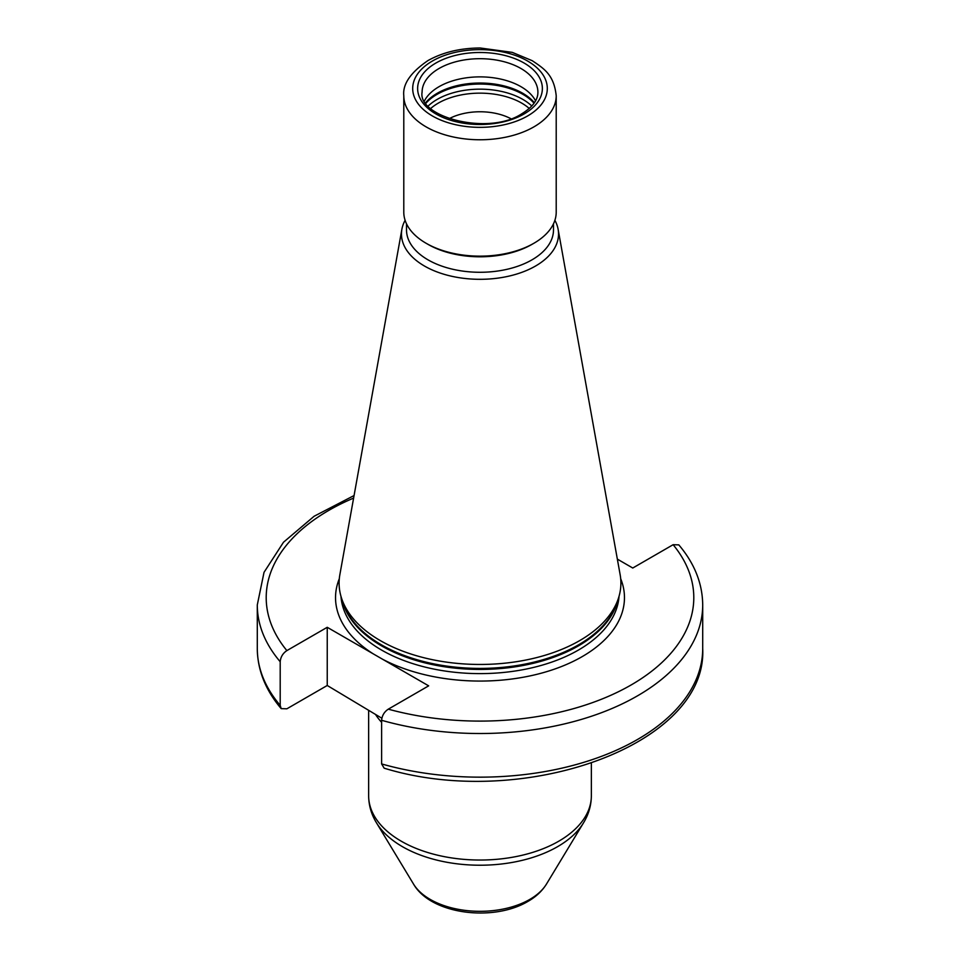 <?xml version="1.0" encoding="UTF-8"?>
<svg xmlns="http://www.w3.org/2000/svg" width="960" height="960" viewBox="0 0 960 960"><rect width="100%" height="100%" fill="white"/><g stroke="black" fill="none" stroke-linecap="round" stroke-linejoin="round"><path stroke-width="1.44" d="M510.876 118.704A45.66 26.364 0 0 0 449.124 118.704M424.452 100.86A57.9 33.432 180 0 1 439.056 86.676A57.9 33.432 0 0 1 535.548 100.86M426.108 243.264L428.028 244.368A73.5 42.432 180 0 0 531.972 244.368L533.892 243.264A76.212 44.004 180 0 1 426.108 243.264A76.212 44.004 180 0 1 403.788 212.148L403.788 95.76A76.212 44.004 0 0 0 450.84 136.416A76.212 44.004 0 0 0 533.892 126.876A76.212 44.004 0 0 0 556.212 95.76C553.992 74.712 544.02 68.652 532.296 60.72L512.304 52.38L480.288 48C460.26 48.084 442.824 52.272 427.956 60.576C410.58 72.48 402.528 84.204 403.788 95.76M531.972 244.368L533.892 243.264A76.212 44.004 0 0 0 556.212 212.148L556.212 95.76M553.5 223.788L553.5 229.848A73.5 42.432 0 0 1 531.972 259.848A73.5 42.432 180 0 1 451.872 269.052A73.5 42.432 180 0 1 406.5 229.848L406.5 223.788M405.108 220.296A78.54 45.348 180 0 0 401.88 229.296A78.54 45.348 180 0 0 446.232 274.908A78.54 45.348 180 0 0 535.536 266.028A78.54 45.348 0 0 0 558.12 229.296A78.54 45.348 0 0 0 554.892 220.296M341.652 598.524L343.224 603.216A139.308 80.424 180 0 0 439.176 664.884A139.308 80.424 180 0 0 578.508 644.856A139.308 80.424 0 0 0 616.776 603.216L618.348 598.524A140.904 81.348 0 0 1 579.636 640.632A140.904 81.348 180 0 1 438.708 660.888A140.904 81.348 180 0 1 341.652 598.524A140.904 81.348 180 0 1 339.852 574.716L401.88 229.296M618.348 598.524A140.904 81.348 0 0 0 620.148 574.716L558.12 229.296M381.852 718.236L327.24 685.488L286.872 708.804L281.196 708.636L280.2 705.372L280.2 661.728C280.632 657 282.864 653.292 286.872 650.604L327.24 627.3L428.664 685.848L388.284 709.164C384.276 711.852 382.056 715.56 381.612 720.288L381.612 763.932L384.156 768.18C521.808 810.48 707.64 745.764 702.708 648.576A222.708 128.58 0 0 1 381.612 763.932M327.24 627.3L327.24 685.488M617.352 559.116L632.76 568.02L673.128 544.704L678.804 544.872C694.524 563.436 702.492 583.464 702.708 604.932A222.708 128.58 180 0 1 381.612 720.288M430.728 108.468A59.016 34.068 180 0 1 438.276 103.128A59.016 34.068 0 0 1 529.272 108.468M531.792 105.996A60.576 34.98 0 0 0 437.16 99.408A60.576 34.98 180 0 0 428.208 105.996M425.952 103.236A60.576 34.98 180 0 1 437.16 94.296A60.576 34.98 0 0 1 534.048 103.236M534.384 102.744A60.396 34.872 0 0 0 437.292 93.24A60.396 34.872 180 0 0 425.616 102.744M537.9 92.124A57.9 33.432 0 0 0 502.164 61.248A57.9 33.432 0 0 0 439.056 68.484A57.9 33.432 0 0 0 422.1 92.124C417.432 116.904 488.268 136.104 521.868 113.724C532.68 107.04 538.02 99.84 537.9 92.124M524.1 113.952A62.364 36 0 0 0 524.1 63.036A62.364 36 0 0 0 435.9 63.036A62.364 36 0 0 0 435.9 113.952A62.364 36 0 0 0 524.1 113.952M527.592 115.968A67.308 38.856 0 0 0 527.592 61.02A67.308 38.856 0 0 0 432.408 61.02A67.308 38.856 0 0 0 432.408 115.968A67.308 38.856 0 0 0 527.592 115.968M617.784 600.204A139.116 80.316 0 0 1 578.376 645.912A139.116 80.316 180 0 1 435.78 665.268A139.116 80.316 180 0 1 342.216 600.204M340.98 596.364A139.116 80.316 180 0 0 429.228 668.076A139.116 80.316 180 0 0 578.376 650.088A139.116 80.316 0 0 0 619.02 596.364M373.32 653.904A144.468 83.412 180 0 1 339.3 578.736M620.7 578.736A144.468 83.412 0 0 1 582.156 656.64A144.468 83.412 180 0 1 382.584 659.244M546.468 884.076C542.112 891.072 535.932 896.856 527.904 901.428C493.632 921.924 431.112 914.676 413.532 884.076A70.416 40.656 0 0 0 529.788 899.412A70.416 40.656 0 0 0 546.468 884.076L583.548 822.78C588.672 814.356 591.276 805.344 591.36 795.756A111.36 64.296 0 0 1 558.744 841.212A111.36 64.296 0 0 1 437.388 855.144A111.36 64.296 0 0 1 368.64 795.756L368.64 710.508M413.532 884.076L376.452 822.78A109.692 63.324 0 0 0 557.556 846.684A109.692 63.324 0 0 0 583.548 822.78M381.612 722.328A111.36 64.296 180 0 1 375.672 714.684M281.196 708.636C265.476 690.06 257.508 670.044 257.292 648.576A222.708 128.58 0 0 0 280.2 705.372M353.604 498.096A213.804 123.444 0 0 0 286.872 650.604M388.284 709.164A213.804 123.444 0 0 0 631.188 684.936A213.804 123.444 0 0 0 673.128 544.704M280.2 661.728A222.708 128.58 180 0 1 257.292 604.932L257.292 648.576M591.36 763.38L591.36 795.756M376.452 822.78C371.328 814.356 368.724 805.344 368.64 795.756M702.708 604.932L702.708 648.576M354.072 495.54L314.124 516.252L283.5 542.232L264.024 572.34L257.292 604.932"/></g></svg>
